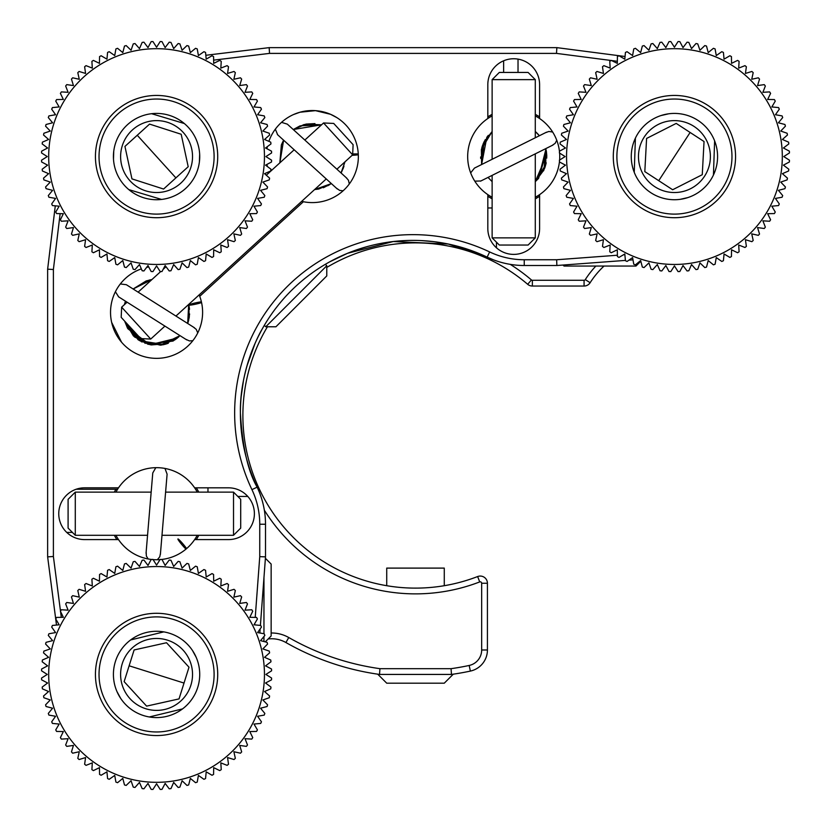 <?xml version="1.0" encoding="UTF-8"?>
<svg xmlns="http://www.w3.org/2000/svg" width="831" height="831" viewBox="0 0 831 831"><rect width="100%" height="100%" fill="white"/><g stroke="black" fill="none" stroke-linecap="round" stroke-linejoin="round"><path stroke-width="1.25" d="M121.544 342.185L111.655 322.386M301.674 201.351L303.388 201.725L199.731 296.303A46.027 46.027 0 0 1 156.571 358.348A46.027 46.027 0 0 1 141.353 268.88M146.63 267.374A46.027 46.027 0 0 1 148.739 266.959M164.403 266.959A46.027 46.027 0 0 1 165.504 267.166L166.013 266.699M199.731 296.303L199.17 294.87M336.773 117.576L330.53 114.294L315.489 110.648L300.022 112.216L293.623 114.512M266.959 148.739A46.027 46.027 0 0 1 267.374 146.63M268.88 141.353A46.027 46.027 0 0 1 358.348 156.571A46.027 46.027 0 0 1 303.388 201.725M260.404 625.411L265.505 556.863L259.75 556.656L259.75 524.247A80.555 80.555 0 0 0 251.938 489.636A178.374 178.374 0 0 1 489.636 251.938A80.555 80.555 0 0 0 524.247 259.75L556.656 259.75L556.863 265.505L625.411 260.404M251.938 489.636L257.132 487.163A172.619 172.619 0 0 1 240.398 413.017C242.382 446.579 247.96 471.302 257.132 487.163C262.264 499.473 262.264 499.473 257.132 487.163A86.31 86.31 0 0 1 265.505 524.247L265.505 556.863M241.914 435.86L240.398 413.017C239.577 367.572 261.952 329.076 261.9 329.585C261.994 329.066 239.588 367.406 240.398 413.017A172.619 172.619 0 0 1 487.163 257.132L493.78 259.947M241.208 396.345L243.431 380.806M246.828 366.326L255.024 343.483M258.503 336.056L261.9 329.585M559.46 161.65A46.027 46.027 0 0 1 539.599 194.631L539.599 228.494A25.896 25.896 0 0 1 513.714 254.39A25.896 25.896 0 0 1 487.818 228.494L487.818 194.631A46.027 46.027 0 0 1 492.129 115.914M535.289 115.914A46.027 46.027 0 0 1 559.46 151.502M559.606 153.07A46.027 46.027 0 0 1 559.606 160.071M496.45 242.174L496.45 247.794M471.094 250.463L487.163 257.132L448.221 244.023L393.26 241.53L347.493 253.31L329.585 261.9L347.555 253.289M356.8 249.809L367.718 246.443M387.485 242.299L392.72 241.592M404.157 240.626L408.447 240.46M421.307 240.595L433.72 241.644M435.164 241.821L447.504 243.878M448.21 244.023L470.71 250.328M76.14 489.251L117.576 489.251L115.914 492.129A46.027 46.027 0 0 1 197.238 492.129M72.411 532.411L66.74 532.411M194.631 487.818L228.494 487.818A25.896 25.896 0 0 1 254.39 513.714A25.896 25.896 0 0 1 228.494 539.599L194.631 539.599A46.027 46.027 0 0 1 161.65 559.46M151.502 559.46A46.027 46.027 0 0 1 118.511 539.599L84.648 539.599A25.896 25.896 0 0 1 58.752 513.714A25.896 25.896 0 0 1 84.648 487.818L118.511 487.818M197.238 535.289A46.027 46.027 0 0 1 194.631 539.599M160.071 559.606A46.027 46.027 0 0 1 153.07 559.606M118.511 539.599A46.027 46.027 0 0 1 115.914 535.289M625.057 56.498L556.863 47.637L269.171 47.637L205.828 55.282M524.247 259.75L524.247 265.505L556.863 265.505M524.247 265.505A86.31 86.31 0 0 1 487.163 257.132L489.636 251.938M492.129 207.968L487.818 207.968M487.818 118.511L487.818 84.648A25.896 25.896 0 0 1 513.714 58.752A25.896 25.896 0 0 1 539.599 84.648L539.599 118.511M539.599 194.631A46.027 46.027 0 0 1 535.289 197.238M492.129 197.238A46.027 46.027 0 0 1 487.818 194.631M55.282 205.828L47.637 269.171L47.637 556.863L56.498 625.057M207.968 487.818L207.968 492.129M260.29 494.705L260.903 496.45M259.843 632.993L260.145 628.922M60.133 213.64L53.392 269.514L53.392 556.49L47.637 556.863M53.392 556.49L60.486 611.097M60.538 611.533L61.297 617.34M254.681 624.86L254.785 623.437M255.231 617.402L259.75 556.656M628.922 260.145L632.993 259.843M556.656 259.75L617.402 255.231M623.437 254.785L624.86 254.681M611.097 60.486L556.49 53.392L556.863 47.637M617.34 61.297L611.533 60.538M556.49 53.392L269.514 53.392L269.171 47.637M269.514 53.392L213.64 60.133M53.392 269.514L47.637 269.171M266.294 175.216L269.171 172.588A46.027 46.027 0 0 1 268.88 171.788M267.374 166.522A46.027 46.027 0 0 1 266.959 164.403M271.145 633.004A34.528 34.528 0 0 1 288.762 637.533A255.657 255.657 0 0 0 379.933 668.675L451.067 668.675A255.657 255.657 0 0 0 469.172 665.465A15.82 15.82 0 0 0 481.668 649.987L481.668 583.258A1.433 1.433 0 0 0 479.716 581.918A178.374 178.374 0 0 1 264.362 510.224M510.224 264.362A178.374 178.374 0 0 1 531.425 279.933L527.685 284.306A172.619 172.619 0 0 0 326.78 267.426M267.426 326.78A172.619 172.619 0 0 0 477.638 576.548L479.716 581.918M288.762 637.533L285.916 642.529A261.412 261.412 0 0 0 379.538 674.429L451.462 674.429L451.067 668.675M379.933 668.675L379.538 674.429M285.916 642.529A28.773 28.773 0 0 0 268.164 638.966M481.668 649.987L487.423 649.987A21.575 21.575 0 0 1 470.377 671.084A261.412 261.412 0 0 1 451.462 674.429M487.423 649.987L487.423 583.258A7.188 7.188 0 0 0 477.638 576.548M527.685 284.306A7.188 7.188 0 0 0 532.359 286.041L584.079 286.041A7.188 7.188 0 0 0 590.135 282.717L585.284 279.621A92.064 92.064 0 0 1 595.869 266.055M531.425 279.933A1.433 1.433 0 0 0 532.359 280.286L584.079 280.286A1.433 1.433 0 0 0 585.284 279.621M604.023 266.055A86.31 86.31 0 0 0 590.135 282.717M676.205 123.404L704.044 141.53L676.205 123.404L646.591 138.445L676.205 123.404M644.295 136.949A35.962 35.962 0 0 1 694.051 126.437A35.962 35.962 0 0 1 704.563 176.193A35.962 35.962 0 0 1 654.807 186.705A35.962 35.962 0 0 1 644.295 136.949M702.268 174.697L704.044 141.53L702.268 174.697L672.653 189.748L644.814 171.622L672.653 189.748L702.268 174.697M710.588 180.119A43.15 43.15 0 0 1 650.881 192.74A43.15 43.15 0 0 1 638.26 133.022A43.15 43.15 0 0 1 697.978 120.412A43.15 43.15 0 0 1 710.588 180.119M722.648 187.972A57.536 57.536 0 0 1 643.028 204.79A57.536 57.536 0 0 1 626.21 125.18A57.536 57.536 0 0 1 705.82 108.352A57.536 57.536 0 0 1 722.648 187.972M644.814 171.622L646.591 138.445L644.814 171.622M188.201 166.73L163.582 189.042L188.201 166.73L181.189 134.258L188.201 166.73M183.215 132.42A35.962 35.962 0 0 1 180.722 183.215A35.962 35.962 0 0 1 129.927 180.722A35.962 35.962 0 0 1 132.42 129.927A35.962 35.962 0 0 1 183.215 132.42M131.952 178.883L163.582 189.042L131.952 178.883L124.941 146.412L149.559 124.099L124.941 146.412L131.952 178.883M124.598 185.552A43.15 43.15 0 0 1 127.59 124.598A43.15 43.15 0 0 1 188.544 127.59A43.15 43.15 0 0 1 185.552 188.544A43.15 43.15 0 0 1 124.598 185.552M113.94 195.212A57.536 57.536 0 0 1 117.929 113.94A57.536 57.536 0 0 1 199.201 117.929A57.536 57.536 0 0 1 195.212 199.201A57.536 57.536 0 0 1 113.94 195.212M149.559 124.099L181.189 134.258L149.559 124.099M189.001 667.21L179.039 698.902L189.001 667.21L166.532 642.737L189.001 667.21M167.363 640.119A35.962 35.962 0 0 1 190.881 685.211A35.962 35.962 0 0 1 145.789 708.739A35.962 35.962 0 0 1 122.261 663.637A35.962 35.962 0 0 1 167.363 640.119M146.609 706.121L179.039 698.902L146.609 706.121L124.141 681.638L134.113 649.956L124.141 681.638L146.609 706.121M143.628 715.595A43.15 43.15 0 0 1 115.405 661.486A43.15 43.15 0 0 1 169.514 633.264A43.15 43.15 0 0 1 197.736 687.372A43.15 43.15 0 0 1 143.628 715.595M139.307 729.317A57.536 57.536 0 0 1 101.683 657.165A57.536 57.536 0 0 1 173.835 619.542A57.536 57.536 0 0 1 211.458 691.693A57.536 57.536 0 0 1 139.307 729.317M134.113 649.956L166.532 642.737L134.113 649.956M185.988 549.114A7.188 0.654 49.8 0 1 180.794 543.339A7.188 0.654 49.8 0 1 177.907 539.028A7.188 0.654 49.8 0 1 177.927 538.976A7.188 0.654 49.8 0 1 181.584 542.331A7.188 0.654 49.8 0 1 186.591 548.605M160.383 554.433L167.104 474.169L164.985 468.455M155.802 467.687L152.769 472.953L146.048 553.249M201.559 302.577A7.188 0.654 -12.7 0 1 194.039 304.52A7.188 0.654 -12.7 0 1 188.876 305.091A7.188 0.654 -12.7 0 1 188.845 305.05A7.188 0.654 -12.7 0 1 193.509 303.357A7.188 0.654 -12.7 0 1 201.393 301.819M194.454 327.757L126.354 284.711L120.318 283.953M115.395 291.743L118.677 296.885C117.306 296.002 120.859 298.267 118.677 296.885L186.778 339.921M358.317 154.763A7.188 0.654 -2.7 0 1 352.126 155.324M352.687 153.995A7.188 0.654 -2.7 0 1 358.275 153.984M346.953 178.333L287.339 124.151L281.532 122.354M275.331 129.179L277.679 134.799C276.474 133.708 279.58 136.544 277.679 134.799L337.293 188.98M546.538 132.171L474.439 168.111L470.668 172.89M474.781 181.137L480.869 180.981C483.185 179.839 479.414 181.709 480.858 180.992L552.958 145.041M377.71 674.17L386.727 683.186L444.273 683.186L453.29 674.17M444.273 585.699L444.273 568.103L386.727 568.103L386.727 585.699M782.314 156.571A107.885 107.885 0 0 0 674.429 48.686A107.885 107.885 0 0 0 566.545 156.571A107.885 107.885 0 0 0 674.429 264.455A107.885 107.885 0 0 0 782.314 156.571M789.45 160.196L783.758 156.571L789.45 152.946L783.758 156.571L789.45 160.196A115.083 115.083 0 0 1 789.377 161.983L783.415 165.151L789.377 161.983M789.377 151.169L783.415 147.991L789.377 151.169A115.083 115.083 0 0 1 789.45 152.946M783.415 147.991L788.806 143.929L783.415 147.991M788.598 142.163L782.407 139.473L788.598 142.163A115.083 115.083 0 0 1 788.806 143.929M782.407 139.473L787.466 134.996L782.407 139.473M787.123 133.251L780.735 131.049L787.123 133.251A115.083 115.083 0 0 1 787.466 134.996M780.735 131.049L785.42 126.187L780.735 131.049M784.942 124.484L778.398 122.791L784.942 124.484A115.083 115.083 0 0 1 785.42 126.187M778.398 122.791L782.698 117.576L778.398 122.791M782.085 115.904L775.427 114.73L782.085 115.904A115.083 115.083 0 0 1 782.698 117.576M775.427 114.73L779.301 109.204L775.427 114.73M778.564 107.583L771.833 106.939L778.564 107.583A115.083 115.083 0 0 1 779.301 109.204M771.833 106.939L775.261 101.122L771.833 106.939M774.399 99.564L767.647 99.45L774.399 99.564A115.083 115.083 0 0 1 775.261 101.122M767.647 99.45L770.607 93.384L767.647 99.45M769.62 91.898L762.879 92.314L769.62 91.898A115.083 115.083 0 0 1 770.607 93.384M762.879 92.314L765.351 86.029L762.879 92.314M764.25 84.627L757.56 85.572L764.25 84.627A115.083 115.083 0 0 1 765.351 86.029M757.56 85.572L759.534 79.111L757.56 85.572M758.329 77.802L751.733 79.267L758.329 77.802A115.083 115.083 0 0 1 759.534 79.111M751.733 79.267L753.198 72.671L751.733 79.267M751.889 71.466L745.428 73.44L751.889 71.466A115.083 115.083 0 0 1 753.198 72.671M745.428 73.44L746.373 66.75L745.428 73.44M744.971 65.649L738.686 68.121L744.971 65.649A115.083 115.083 0 0 1 746.373 66.75M738.686 68.121L739.102 61.38L738.686 68.121M737.616 60.393L731.55 63.353L737.616 60.393A115.083 115.083 0 0 1 739.102 61.38M731.55 63.353L731.436 56.601L731.55 63.353M729.878 55.739L724.061 59.167L729.878 55.739A115.083 115.083 0 0 1 731.436 56.601M724.061 59.167L723.417 52.436L724.061 59.167M721.796 51.699L716.27 55.573L721.796 51.699A115.083 115.083 0 0 1 723.417 52.436M716.27 55.573L715.096 48.915L716.27 55.573M713.424 48.302L708.209 52.602L713.424 48.302A115.083 115.083 0 0 1 715.096 48.915M708.209 52.602L706.516 46.058L708.209 52.602M704.813 45.58L699.951 50.265L704.813 45.58A115.083 115.083 0 0 1 706.516 46.058M699.951 50.265L697.749 43.877L699.951 50.265M696.004 43.534L691.527 48.593L696.004 43.534A115.083 115.083 0 0 1 697.749 43.877M691.527 48.593L688.837 42.402L691.527 48.593M687.071 42.194L683.009 47.585L687.071 42.194A115.083 115.083 0 0 1 688.837 42.402M683.009 47.585L679.831 41.623L683.009 47.585M678.054 41.55L674.429 47.242L678.054 41.55A115.083 115.083 0 0 1 679.831 41.623M674.429 47.242L670.804 41.55L674.429 47.242M669.017 41.623L665.849 47.585L669.017 41.623A115.083 115.083 0 0 1 670.804 41.55M665.849 47.585L661.788 42.194L665.849 47.585M660.022 42.402L657.321 48.593L660.022 42.402A115.083 115.083 0 0 1 661.788 42.194M657.321 48.593L652.854 43.534L657.321 48.593M651.109 43.877L648.907 50.265L651.109 43.877A115.083 115.083 0 0 1 652.854 43.534M648.907 50.265L644.046 45.58L648.907 50.265M642.332 46.058L640.649 52.602L642.332 46.058A115.083 115.083 0 0 1 644.046 45.58M640.649 52.602L635.435 48.302L640.649 52.602M633.762 48.915L632.588 55.573L633.762 48.915A115.083 115.083 0 0 1 635.435 48.302M632.588 55.573L627.062 51.699L632.588 55.573M625.442 52.436L624.798 59.167L625.442 52.436A115.083 115.083 0 0 1 627.062 51.699M624.798 59.167L618.981 55.739L624.798 59.167M617.423 56.601L617.308 63.353L617.423 56.601A115.083 115.083 0 0 1 618.981 55.739M617.308 63.353L611.232 60.393L617.308 63.353M609.757 61.38L610.172 68.121L609.757 61.38A115.083 115.083 0 0 1 611.232 60.393M610.172 68.121L603.888 65.649L610.172 68.121M602.485 66.75L603.431 73.44L602.485 66.75A115.083 115.083 0 0 1 603.888 65.649M603.431 73.44L596.97 71.466L603.431 73.44M595.661 72.671L597.125 79.267L595.661 72.671A115.083 115.083 0 0 1 596.97 71.466M597.125 79.267L590.529 77.802L597.125 79.267M589.324 79.111L591.298 85.572L589.324 79.111A115.083 115.083 0 0 1 590.529 77.802M591.298 85.572L584.608 84.627L591.298 85.572M583.507 86.029L585.98 92.314L583.507 86.029A115.083 115.083 0 0 1 584.608 84.627M585.98 92.314L579.238 91.898L585.98 92.314M578.251 93.384L581.212 99.45L578.251 93.384A115.083 115.083 0 0 1 579.238 91.898M581.212 99.45L574.46 99.564L581.212 99.45M573.587 101.122L577.015 106.939L573.587 101.122A115.083 115.083 0 0 1 574.46 99.564M577.015 106.939L570.295 107.583L577.015 106.939M569.547 109.204L573.421 114.73L569.547 109.204A115.083 115.083 0 0 1 570.295 107.583M573.421 114.73L566.773 115.904L573.421 114.73M566.16 117.576L570.45 122.791L566.16 117.576A115.083 115.083 0 0 1 566.773 115.904M570.45 122.791L563.917 124.484L570.45 122.791M563.428 126.187L568.124 131.049L563.428 126.187A115.083 115.083 0 0 1 563.917 124.484M568.124 131.049L561.735 133.251L568.124 131.049M561.392 134.996L566.451 139.473L561.392 134.996A115.083 115.083 0 0 1 561.735 133.251M566.451 139.473L560.25 142.163L566.451 139.473M560.042 143.929L565.444 147.991L560.042 143.929A115.083 115.083 0 0 1 560.25 142.163M559.481 151.169L565.444 147.991L559.481 151.169A115.083 115.083 0 0 0 559.408 152.946L565.101 156.571L559.408 152.946M674.429 217.712A61.141 61.141 0 0 1 613.288 156.571A61.141 61.141 0 0 1 674.429 95.44A61.141 61.141 0 0 1 735.56 156.571A61.141 61.141 0 0 1 674.429 217.712M788.806 169.212L783.415 165.151L788.806 169.212A115.083 115.083 0 0 1 788.598 170.978L782.407 173.679L788.598 170.978M787.466 178.146L782.407 173.679L787.466 178.146A115.083 115.083 0 0 1 787.123 179.891L780.735 182.093L787.123 179.891M785.42 186.954L780.735 182.093L785.42 186.954A115.083 115.083 0 0 1 784.942 188.668L778.398 190.351L784.942 188.668M782.698 195.565L778.398 190.351L782.698 195.565A115.083 115.083 0 0 1 782.085 197.238L775.427 198.412L782.085 197.238M779.301 203.938L775.427 198.412L779.301 203.938A115.083 115.083 0 0 1 778.564 205.558L771.833 206.202L778.564 205.558M775.261 212.019L771.833 206.202L775.261 212.019A115.083 115.083 0 0 1 774.399 213.577L767.647 213.692L774.399 213.577M770.607 219.768L767.647 213.692L770.607 219.768A115.083 115.083 0 0 1 769.62 221.243L762.879 220.828L769.62 221.243M765.351 227.112L762.879 220.828L765.351 227.112A115.083 115.083 0 0 1 764.25 228.515L757.56 227.569L764.25 228.515M759.534 234.03L757.56 227.569L759.534 234.03A115.083 115.083 0 0 1 758.329 235.339L751.733 233.875L758.329 235.339M753.198 240.471L751.733 233.875L753.198 240.471A115.083 115.083 0 0 1 751.889 241.676L745.428 239.702L751.889 241.676M746.373 246.392L745.428 239.702L746.373 246.392A115.083 115.083 0 0 1 744.971 247.493L738.686 245.02L744.971 247.493M739.102 251.762L738.686 245.02L739.102 251.762A115.083 115.083 0 0 1 737.616 252.749L731.55 249.788L737.616 252.749M731.436 256.54L731.55 249.788L731.436 256.54A115.083 115.083 0 0 1 729.878 257.413L724.061 253.985L729.878 257.413M723.417 260.705L724.061 253.985L723.417 260.705A115.083 115.083 0 0 1 721.796 261.453L716.27 257.579L721.796 261.453M715.096 264.227L716.27 257.579L715.096 264.227A115.083 115.083 0 0 1 713.424 264.84L708.209 260.55L713.424 264.84M706.516 267.083L708.209 260.55L706.516 267.083A115.083 115.083 0 0 1 704.813 267.572L699.951 262.876L704.813 267.572M697.749 269.265L699.951 262.876L697.749 269.265A115.083 115.083 0 0 1 696.004 269.608L691.527 264.549L696.004 269.608M688.837 270.75L691.527 264.549L688.837 270.75A115.083 115.083 0 0 1 687.071 270.958L683.009 265.556L687.071 270.958M679.831 271.519L683.009 265.556L679.831 271.519A115.083 115.083 0 0 1 678.054 271.592L674.429 265.899L678.054 271.592M670.804 271.592L674.429 265.899L670.804 271.592A115.083 115.083 0 0 1 669.017 271.519L665.849 265.556L669.017 271.519M661.788 270.958L665.849 265.556L661.788 270.958A115.083 115.083 0 0 1 660.022 270.75L657.321 264.549L660.022 270.75M652.854 269.608L657.321 264.549L652.854 269.608A115.083 115.083 0 0 1 651.109 269.265L648.907 262.876L651.109 269.265M644.046 267.572L648.907 262.876L644.046 267.572A115.083 115.083 0 0 1 642.332 267.083L640.649 260.55L642.332 267.083M635.435 264.84L640.649 260.55L635.435 264.84A115.083 115.083 0 0 1 633.762 264.227L632.588 257.579L633.762 264.227M627.062 261.453L632.588 257.579L627.062 261.453A115.083 115.083 0 0 1 625.442 260.705L624.798 253.985L625.442 260.705M618.981 257.413L624.798 253.985L618.981 257.413A115.083 115.083 0 0 1 617.423 256.54L617.308 249.788L617.423 256.54M611.232 252.749L617.308 249.788L611.232 252.749A115.083 115.083 0 0 1 609.757 251.762L610.172 245.02L609.757 251.762M603.888 247.493L610.172 245.02L603.888 247.493A115.083 115.083 0 0 1 602.485 246.392L603.431 239.702L602.485 246.392M596.97 241.676L603.431 239.702L596.97 241.676A115.083 115.083 0 0 1 595.661 240.471L597.125 233.875L595.661 240.471M590.529 235.339L597.125 233.875L590.529 235.339A115.083 115.083 0 0 1 589.324 234.03L591.298 227.569L589.324 234.03M584.608 228.515L591.298 227.569L584.608 228.515A115.083 115.083 0 0 1 583.507 227.112L585.98 220.828L583.507 227.112M579.238 221.243L585.98 220.828L579.238 221.243A115.083 115.083 0 0 1 578.251 219.768L581.212 213.692L578.251 219.768M574.46 213.577L581.212 213.692L574.46 213.577A115.083 115.083 0 0 1 573.587 212.019L577.015 206.202L573.587 212.019M570.295 205.558L577.015 206.202L570.295 205.558A115.083 115.083 0 0 1 569.547 203.938L573.421 198.412L569.547 203.938M566.773 197.238L573.421 198.412L566.773 197.238A115.083 115.083 0 0 1 566.16 195.565L570.45 190.351L566.16 195.565M563.917 188.668L570.45 190.351L563.917 188.668A115.083 115.083 0 0 1 563.428 186.954L568.124 182.093L563.428 186.954M561.735 179.891L568.124 182.093L561.735 179.891A115.083 115.083 0 0 1 561.392 178.146L566.451 173.679L561.392 178.146M560.25 170.978L566.451 173.679L560.25 170.978A115.083 115.083 0 0 1 560.042 169.212L565.444 165.151L560.042 169.212M559.481 161.983L565.444 165.151L559.481 161.983A115.083 115.083 0 0 1 559.408 160.196L565.101 156.571L559.408 160.196M264.455 156.571A107.885 107.885 0 0 0 156.571 48.686A107.885 107.885 0 0 0 48.686 156.571A107.885 107.885 0 0 0 156.571 264.455A107.885 107.885 0 0 0 264.455 156.571M271.592 160.196L265.899 156.571L271.592 152.946L265.899 156.571L271.592 160.196A115.083 115.083 0 0 1 271.519 161.983L265.556 165.151L271.519 161.983M271.519 151.169L265.556 147.991L271.519 151.169A115.083 115.083 0 0 1 271.592 152.946M265.556 147.991L270.958 143.929L265.556 147.991M270.75 142.163L264.549 139.473L270.75 142.163A115.083 115.083 0 0 1 270.958 143.929M264.549 139.473L269.608 134.996L264.549 139.473M269.265 133.251L262.876 131.049L269.265 133.251A115.083 115.083 0 0 1 269.608 134.996M262.876 131.049L267.572 126.187L262.876 131.049M267.083 124.484L260.55 122.791L267.083 124.484A115.083 115.083 0 0 1 267.572 126.187M260.55 122.791L264.84 117.576L260.55 122.791M264.227 115.904L257.579 114.73L264.227 115.904A115.083 115.083 0 0 1 264.84 117.576M257.579 114.73L261.453 109.204L257.579 114.73M260.705 107.583L253.985 106.939L260.705 107.583A115.083 115.083 0 0 1 261.453 109.204M253.985 106.939L257.413 101.122L253.985 106.939M256.54 99.564L249.788 99.45L256.54 99.564A115.083 115.083 0 0 1 257.413 101.122M249.788 99.45L252.749 93.384L249.788 99.45M251.762 91.898L245.02 92.314L251.762 91.898A115.083 115.083 0 0 1 252.749 93.384M245.02 92.314L247.493 86.029L245.02 92.314M246.392 84.627L239.702 85.572L246.392 84.627A115.083 115.083 0 0 1 247.493 86.029M239.702 85.572L241.676 79.111L239.702 85.572M240.471 77.802L233.875 79.267L240.471 77.802A115.083 115.083 0 0 1 241.676 79.111M233.875 79.267L235.339 72.671L233.875 79.267M234.03 71.466L227.569 73.44L234.03 71.466A115.083 115.083 0 0 1 235.339 72.671M227.569 73.44L228.515 66.75L227.569 73.44M227.112 65.649L220.828 68.121L227.112 65.649A115.083 115.083 0 0 1 228.515 66.75M220.828 68.121L221.243 61.38L220.828 68.121M219.768 60.393L213.692 63.353L219.768 60.393A115.083 115.083 0 0 1 221.243 61.38M213.692 63.353L213.577 56.601L213.692 63.353M212.019 55.739L206.202 59.167L212.019 55.739A115.083 115.083 0 0 1 213.577 56.601M206.202 59.167L205.558 52.436L206.202 59.167M203.938 51.699L198.412 55.573L203.938 51.699A115.083 115.083 0 0 1 205.558 52.436M198.412 55.573L197.238 48.915L198.412 55.573M195.565 48.302L190.351 52.602L195.565 48.302A115.083 115.083 0 0 1 197.238 48.915M190.351 52.602L188.668 46.058L190.351 52.602M186.954 45.58L182.093 50.265L186.954 45.58A115.083 115.083 0 0 1 188.668 46.058M182.093 50.265L179.891 43.877L182.093 50.265M178.146 43.534L173.679 48.593L178.146 43.534A115.083 115.083 0 0 1 179.891 43.877M173.679 48.593L170.978 42.402L173.679 48.593M169.212 42.194L165.151 47.585L169.212 42.194A115.083 115.083 0 0 1 170.978 42.402M165.151 47.585L161.983 41.623L165.151 47.585M160.196 41.55L156.571 47.242L160.196 41.55A115.083 115.083 0 0 1 161.983 41.623M156.571 47.242L152.946 41.55L156.571 47.242M151.169 41.623L147.991 47.585L151.169 41.623A115.083 115.083 0 0 1 152.946 41.55M147.991 47.585L143.929 42.194L147.991 47.585M142.163 42.402L139.473 48.593L142.163 42.402A115.083 115.083 0 0 1 143.929 42.194M139.473 48.593L134.996 43.534L139.473 48.593M133.251 43.877L131.049 50.265L133.251 43.877A115.083 115.083 0 0 1 134.996 43.534M131.049 50.265L126.187 45.58L131.049 50.265M124.484 46.058L122.791 52.602L124.484 46.058A115.083 115.083 0 0 1 126.187 45.58M122.791 52.602L117.576 48.302L122.791 52.602M115.904 48.915L114.73 55.573L115.904 48.915A115.083 115.083 0 0 1 117.576 48.302M114.73 55.573L109.204 51.699L114.73 55.573M107.583 52.436L106.939 59.167L107.583 52.436A115.083 115.083 0 0 1 109.204 51.699M106.939 59.167L101.122 55.739L106.939 59.167M99.564 56.601L99.45 63.353L99.564 56.601A115.083 115.083 0 0 1 101.122 55.739M99.45 63.353L93.384 60.393L99.45 63.353M91.898 61.38L92.314 68.121L91.898 61.38A115.083 115.083 0 0 1 93.384 60.393M92.314 68.121L86.029 65.649L92.314 68.121M84.627 66.75L85.572 73.44L84.627 66.75A115.083 115.083 0 0 1 86.029 65.649M85.572 73.44L79.111 71.466L85.572 73.44M77.802 72.671L79.267 79.267L77.802 72.671A115.083 115.083 0 0 1 79.111 71.466M79.267 79.267L72.671 77.802L79.267 79.267M71.466 79.111L73.44 85.572L71.466 79.111A115.083 115.083 0 0 1 72.671 77.802M73.44 85.572L66.75 84.627L73.44 85.572M65.649 86.029L68.121 92.314L65.649 86.029A115.083 115.083 0 0 1 66.75 84.627M68.121 92.314L61.38 91.898L68.121 92.314M60.393 93.384L63.353 99.45L60.393 93.384A115.083 115.083 0 0 1 61.38 91.898M63.353 99.45L56.601 99.564L63.353 99.45M55.739 101.122L59.167 106.939L55.739 101.122A115.083 115.083 0 0 1 56.601 99.564M59.167 106.939L52.436 107.583L59.167 106.939M51.699 109.204L55.573 114.73L51.699 109.204A115.083 115.083 0 0 1 52.436 107.583M55.573 114.73L48.915 115.904L55.573 114.73M48.302 117.576L52.602 122.791L48.302 117.576A115.083 115.083 0 0 1 48.915 115.904M52.602 122.791L46.058 124.484L52.602 122.791M45.58 126.187L50.265 131.049L45.58 126.187A115.083 115.083 0 0 1 46.058 124.484M50.265 131.049L43.877 133.251L50.265 131.049M43.534 134.996L48.593 139.473L43.534 134.996A115.083 115.083 0 0 1 43.877 133.251M48.593 139.473L42.402 142.163L48.593 139.473M42.194 143.929L47.585 147.991L42.194 143.929A115.083 115.083 0 0 1 42.402 142.163M41.623 151.169L47.585 147.991L41.623 151.169A115.083 115.083 0 0 0 41.55 152.946L47.242 156.571L41.55 152.946M156.571 217.712A61.141 61.141 0 0 1 95.44 156.571A61.141 61.141 0 0 1 156.571 95.44A61.141 61.141 0 0 1 217.712 156.571A61.141 61.141 0 0 1 156.571 217.712M270.958 169.212L265.556 165.151L270.958 169.212A115.083 115.083 0 0 1 270.75 170.978L264.549 173.679L270.75 170.978M269.608 178.146L264.549 173.679L269.608 178.146A115.083 115.083 0 0 1 269.265 179.891L262.876 182.093L269.265 179.891M267.572 186.954L262.876 182.093L267.572 186.954A115.083 115.083 0 0 1 267.083 188.668L260.55 190.351L267.083 188.668M264.84 195.565L260.55 190.351L264.84 195.565A115.083 115.083 0 0 1 264.227 197.238L257.579 198.412L264.227 197.238M261.453 203.938L257.579 198.412L261.453 203.938A115.083 115.083 0 0 1 260.705 205.558L253.985 206.202L260.705 205.558M257.413 212.019L253.985 206.202L257.413 212.019A115.083 115.083 0 0 1 256.54 213.577L249.788 213.692L256.54 213.577M252.749 219.768L249.788 213.692L252.749 219.768A115.083 115.083 0 0 1 251.762 221.243L245.02 220.828L251.762 221.243M247.493 227.112L245.02 220.828L247.493 227.112A115.083 115.083 0 0 1 246.392 228.515L239.702 227.569L246.392 228.515M241.676 234.03L239.702 227.569L241.676 234.03A115.083 115.083 0 0 1 240.471 235.339L233.875 233.875L240.471 235.339M235.339 240.471L233.875 233.875L235.339 240.471A115.083 115.083 0 0 1 234.03 241.676L227.569 239.702L234.03 241.676M228.515 246.392L227.569 239.702L228.515 246.392A115.083 115.083 0 0 1 227.112 247.493L220.828 245.02L227.112 247.493M221.243 251.762L220.828 245.02L221.243 251.762A115.083 115.083 0 0 1 219.768 252.749L213.692 249.788L219.768 252.749M213.577 256.54L213.692 249.788L213.577 256.54A115.083 115.083 0 0 1 212.019 257.413L206.202 253.985L212.019 257.413M205.558 260.705L206.202 253.985L205.558 260.705A115.083 115.083 0 0 1 203.938 261.453L198.412 257.579L203.938 261.453M197.238 264.227L198.412 257.579L197.238 264.227A115.083 115.083 0 0 1 195.565 264.84L190.351 260.55L195.565 264.84M188.668 267.083L190.351 260.55L188.668 267.083A115.083 115.083 0 0 1 186.954 267.572L182.093 262.876L186.954 267.572M179.891 269.265L182.093 262.876L179.891 269.265A115.083 115.083 0 0 1 178.146 269.608L173.679 264.549L178.146 269.608M170.978 270.75L173.679 264.549L170.978 270.75A115.083 115.083 0 0 1 169.212 270.958L165.151 265.556L169.212 270.958M161.983 271.519L165.151 265.556L161.983 271.519A115.083 115.083 0 0 1 160.196 271.592L156.571 265.899L160.196 271.592M152.946 271.592L156.571 265.899L152.946 271.592A115.083 115.083 0 0 1 151.169 271.519L147.991 265.556L151.169 271.519M143.929 270.958L147.991 265.556L143.929 270.958A115.083 115.083 0 0 1 142.163 270.75L139.473 264.549L142.163 270.75M134.996 269.608L139.473 264.549L134.996 269.608A115.083 115.083 0 0 1 133.251 269.265L131.049 262.876L133.251 269.265M126.187 267.572L131.049 262.876L126.187 267.572A115.083 115.083 0 0 1 124.484 267.083L122.791 260.55L124.484 267.083M117.576 264.84L122.791 260.55L117.576 264.84A115.083 115.083 0 0 1 115.904 264.227L114.73 257.579L115.904 264.227M109.204 261.453L114.73 257.579L109.204 261.453A115.083 115.083 0 0 1 107.583 260.705L106.939 253.985L107.583 260.705M101.122 257.413L106.939 253.985L101.122 257.413A115.083 115.083 0 0 1 99.564 256.54L99.45 249.788L99.564 256.54M93.384 252.749L99.45 249.788L93.384 252.749A115.083 115.083 0 0 1 91.898 251.762L92.314 245.02L91.898 251.762M86.029 247.493L92.314 245.02L86.029 247.493A115.083 115.083 0 0 1 84.627 246.392L85.572 239.702L84.627 246.392M79.111 241.676L85.572 239.702L79.111 241.676A115.083 115.083 0 0 1 77.802 240.471L79.267 233.875L77.802 240.471M72.671 235.339L79.267 233.875L72.671 235.339A115.083 115.083 0 0 1 71.466 234.03L73.44 227.569L71.466 234.03M66.75 228.515L73.44 227.569L66.75 228.515A115.083 115.083 0 0 1 65.649 227.112L68.121 220.828L65.649 227.112M61.38 221.243L68.121 220.828L61.38 221.243A115.083 115.083 0 0 1 60.393 219.768L63.353 213.692L60.393 219.768M56.601 213.577L63.353 213.692L56.601 213.577A115.083 115.083 0 0 1 55.739 212.019L59.167 206.202L55.739 212.019M52.436 205.558L59.167 206.202L52.436 205.558A115.083 115.083 0 0 1 51.699 203.938L55.573 198.412L51.699 203.938M48.915 197.238L55.573 198.412L48.915 197.238A115.083 115.083 0 0 1 48.302 195.565L52.602 190.351L48.302 195.565M46.058 188.668L52.602 190.351L46.058 188.668A115.083 115.083 0 0 1 45.58 186.954L50.265 182.093L45.58 186.954M43.877 179.891L50.265 182.093L43.877 179.891A115.083 115.083 0 0 1 43.534 178.146L48.593 173.679L43.534 178.146M42.402 170.978L48.593 173.679L42.402 170.978A115.083 115.083 0 0 1 42.194 169.212L47.585 165.151L42.194 169.212M41.623 161.983L47.585 165.151L41.623 161.983A115.083 115.083 0 0 1 41.55 160.196L47.242 156.571L41.55 160.196M264.455 674.429A107.885 107.885 0 0 0 156.571 566.545A107.885 107.885 0 0 0 48.686 674.429A107.885 107.885 0 0 0 156.571 782.314A107.885 107.885 0 0 0 264.455 674.429M271.592 678.054L265.899 674.429L271.592 670.804L265.899 674.429L271.592 678.054A115.083 115.083 0 0 1 271.519 679.831L265.556 683.009L271.519 679.831M271.519 669.017L265.556 665.849L271.519 669.017A115.083 115.083 0 0 1 271.592 670.804M265.556 665.849L270.958 661.788L265.556 665.849M270.75 660.022L264.549 657.321L270.75 660.022A115.083 115.083 0 0 1 270.958 661.788M264.549 657.321L269.608 652.854L264.549 657.321M269.265 651.109L262.876 648.907L269.265 651.109A115.083 115.083 0 0 1 269.608 652.854M262.876 648.907L267.572 644.046L262.876 648.907M267.083 642.332L260.55 640.649L267.083 642.332A115.083 115.083 0 0 1 267.572 644.046M260.55 640.649L264.84 635.435L260.55 640.649M264.227 633.762L257.579 632.588L264.227 633.762A115.083 115.083 0 0 1 264.84 635.435M257.579 632.588L261.453 627.062L257.579 632.588M260.705 625.442L253.985 624.798L260.705 625.442A115.083 115.083 0 0 1 261.453 627.062M253.985 624.798L257.413 618.981L253.985 624.798M256.54 617.423L249.788 617.308L256.54 617.423A115.083 115.083 0 0 1 257.413 618.981M249.788 617.308L252.749 611.232L249.788 617.308M251.762 609.757L245.02 610.172L251.762 609.757A115.083 115.083 0 0 1 252.749 611.232M245.02 610.172L247.493 603.888L245.02 610.172M246.392 602.485L239.702 603.431L246.392 602.485A115.083 115.083 0 0 1 247.493 603.888M239.702 603.431L241.676 596.97L239.702 603.431M240.471 595.661L233.875 597.125L240.471 595.661A115.083 115.083 0 0 1 241.676 596.97M233.875 597.125L235.339 590.529L233.875 597.125M234.03 589.324L227.569 591.298L234.03 589.324A115.083 115.083 0 0 1 235.339 590.529M227.569 591.298L228.515 584.608L227.569 591.298M227.112 583.507L220.828 585.98L227.112 583.507A115.083 115.083 0 0 1 228.515 584.608M220.828 585.98L221.243 579.238L220.828 585.98M219.768 578.251L213.692 581.212L219.768 578.251A115.083 115.083 0 0 1 221.243 579.238M213.692 581.212L213.577 574.46L213.692 581.212M212.019 573.587L206.202 577.015L212.019 573.587A115.083 115.083 0 0 1 213.577 574.46M206.202 577.015L205.558 570.295L206.202 577.015M203.938 569.547L198.412 573.421L203.938 569.547A115.083 115.083 0 0 1 205.558 570.295M198.412 573.421L197.238 566.773L198.412 573.421M195.565 566.16L190.351 570.45L195.565 566.16A115.083 115.083 0 0 1 197.238 566.773M190.351 570.45L188.668 563.917L190.351 570.45M186.954 563.428L182.093 568.124L186.954 563.428A115.083 115.083 0 0 1 188.668 563.917M182.093 568.124L179.891 561.735L182.093 568.124M178.146 561.392L173.679 566.451L178.146 561.392A115.083 115.083 0 0 1 179.891 561.735M173.679 566.451L170.978 560.25L173.679 566.451M169.212 560.042L165.151 565.444L169.212 560.042A115.083 115.083 0 0 1 170.978 560.25M165.151 565.444L161.983 559.481L165.151 565.444M160.196 559.408L156.571 565.101L160.196 559.408A115.083 115.083 0 0 1 161.983 559.481M156.571 565.101L152.946 559.408L156.571 565.101M151.169 559.481L147.991 565.444L151.169 559.481A115.083 115.083 0 0 1 152.946 559.408M147.991 565.444L143.929 560.042L147.991 565.444M142.163 560.25L139.473 566.451L142.163 560.25A115.083 115.083 0 0 1 143.929 560.042M139.473 566.451L134.996 561.392L139.473 566.451M133.251 561.735L131.049 568.124L133.251 561.735A115.083 115.083 0 0 1 134.996 561.392M131.049 568.124L126.187 563.428L131.049 568.124M124.484 563.917L122.791 570.45L124.484 563.917A115.083 115.083 0 0 1 126.187 563.428M122.791 570.45L117.576 566.16L122.791 570.45M115.904 566.773L114.73 573.421L115.904 566.773A115.083 115.083 0 0 1 117.576 566.16M114.73 573.421L109.204 569.547L114.73 573.421M107.583 570.295L106.939 577.015L107.583 570.295A115.083 115.083 0 0 1 109.204 569.547M106.939 577.015L101.122 573.587L106.939 577.015M99.564 574.46L99.45 581.212L99.564 574.46A115.083 115.083 0 0 1 101.122 573.587M99.45 581.212L93.384 578.251L99.45 581.212M91.898 579.238L92.314 585.98L91.898 579.238A115.083 115.083 0 0 1 93.384 578.251M92.314 585.98L86.029 583.507L92.314 585.98M84.627 584.608L85.572 591.298L84.627 584.608A115.083 115.083 0 0 1 86.029 583.507M85.572 591.298L79.111 589.324L85.572 591.298M77.802 590.529L79.267 597.125L77.802 590.529A115.083 115.083 0 0 1 79.111 589.324M79.267 597.125L72.671 595.661L79.267 597.125M71.466 596.97L73.44 603.431L71.466 596.97A115.083 115.083 0 0 1 72.671 595.661M73.44 603.431L66.75 602.485L73.44 603.431M65.649 603.888L68.121 610.172L65.649 603.888A115.083 115.083 0 0 1 66.75 602.485M68.121 610.172L61.38 609.757L68.121 610.172M60.393 611.232L63.353 617.308L60.393 611.232A115.083 115.083 0 0 1 61.38 609.757M63.353 617.308L56.601 617.423L63.353 617.308M55.739 618.981L59.167 624.798L55.739 618.981A115.083 115.083 0 0 1 56.601 617.423M59.167 624.798L52.436 625.442L59.167 624.798M51.699 627.062L55.573 632.588L51.699 627.062A115.083 115.083 0 0 1 52.436 625.442M55.573 632.588L48.915 633.762L55.573 632.588M48.302 635.435L52.602 640.649L48.302 635.435A115.083 115.083 0 0 1 48.915 633.762M52.602 640.649L46.058 642.332L52.602 640.649M45.58 644.046L50.265 648.907L45.58 644.046A115.083 115.083 0 0 1 46.058 642.332M50.265 648.907L43.877 651.109L50.265 648.907M43.534 652.854L48.593 657.321L43.534 652.854A115.083 115.083 0 0 1 43.877 651.109M48.593 657.321L42.402 660.022L48.593 657.321M42.194 661.788L47.585 665.849L42.194 661.788A115.083 115.083 0 0 1 42.402 660.022M41.623 669.017L47.585 665.849L41.623 669.017A115.083 115.083 0 0 0 41.55 670.804L47.242 674.429L41.55 670.804M156.571 735.56A61.141 61.141 0 0 1 95.44 674.429A61.141 61.141 0 0 1 156.571 613.288A61.141 61.141 0 0 1 217.712 674.429A61.141 61.141 0 0 1 156.571 735.56M270.958 687.071L265.556 683.009L270.958 687.071A115.083 115.083 0 0 1 270.75 688.837L264.549 691.527L270.75 688.837M269.608 696.004L264.549 691.527L269.608 696.004A115.083 115.083 0 0 1 269.265 697.749L262.876 699.951L269.265 697.749M267.572 704.813L262.876 699.951L267.572 704.813A115.083 115.083 0 0 1 267.083 706.516L260.55 708.209L267.083 706.516M264.84 713.424L260.55 708.209L264.84 713.424A115.083 115.083 0 0 1 264.227 715.096L257.579 716.27L264.227 715.096M261.453 721.796L257.579 716.27L261.453 721.796A115.083 115.083 0 0 1 260.705 723.417L253.985 724.061L260.705 723.417M257.413 729.878L253.985 724.061L257.413 729.878A115.083 115.083 0 0 1 256.54 731.436L249.788 731.55L256.54 731.436M252.749 737.616L249.788 731.55L252.749 737.616A115.083 115.083 0 0 1 251.762 739.102L245.02 738.686L251.762 739.102M247.493 744.971L245.02 738.686L247.493 744.971A115.083 115.083 0 0 1 246.392 746.373L239.702 745.428L246.392 746.373M241.676 751.889L239.702 745.428L241.676 751.889A115.083 115.083 0 0 1 240.471 753.198L233.875 751.733L240.471 753.198M235.339 758.329L233.875 751.733L235.339 758.329A115.083 115.083 0 0 1 234.03 759.534L227.569 757.56L234.03 759.534M228.515 764.25L227.569 757.56L228.515 764.25A115.083 115.083 0 0 1 227.112 765.351L220.828 762.879L227.112 765.351M221.243 769.62L220.828 762.879L221.243 769.62A115.083 115.083 0 0 1 219.768 770.607L213.692 767.647L219.768 770.607M213.577 774.399L213.692 767.647L213.577 774.399A115.083 115.083 0 0 1 212.019 775.261L206.202 771.833L212.019 775.261M205.558 778.564L206.202 771.833L205.558 778.564A115.083 115.083 0 0 1 203.938 779.301L198.412 775.427L203.938 779.301M197.238 782.085L198.412 775.427L197.238 782.085A115.083 115.083 0 0 1 195.565 782.698L190.351 778.398L195.565 782.698M188.668 784.942L190.351 778.398L188.668 784.942A115.083 115.083 0 0 1 186.954 785.42L182.093 780.735L186.954 785.42M179.891 787.123L182.093 780.735L179.891 787.123A115.083 115.083 0 0 1 178.146 787.466L173.679 782.407L178.146 787.466M170.978 788.598L173.679 782.407L170.978 788.598A115.083 115.083 0 0 1 169.212 788.806L165.151 783.415L169.212 788.806M161.983 789.377L165.151 783.415L161.983 789.377A115.083 115.083 0 0 1 160.196 789.45L156.571 783.758L160.196 789.45M152.946 789.45L156.571 783.758L152.946 789.45A115.083 115.083 0 0 1 151.169 789.377L147.991 783.415L151.169 789.377M143.929 788.806L147.991 783.415L143.929 788.806A115.083 115.083 0 0 1 142.163 788.598L139.473 782.407L142.163 788.598M134.996 787.466L139.473 782.407L134.996 787.466A115.083 115.083 0 0 1 133.251 787.123L131.049 780.735L133.251 787.123M126.187 785.42L131.049 780.735L126.187 785.42A115.083 115.083 0 0 1 124.484 784.942L122.791 778.398L124.484 784.942M117.576 782.698L122.791 778.398L117.576 782.698A115.083 115.083 0 0 1 115.904 782.085L114.73 775.427L115.904 782.085M109.204 779.301L114.73 775.427L109.204 779.301A115.083 115.083 0 0 1 107.583 778.564L106.939 771.833L107.583 778.564M101.122 775.261L106.939 771.833L101.122 775.261A115.083 115.083 0 0 1 99.564 774.399L99.45 767.647L99.564 774.399M93.384 770.607L99.45 767.647L93.384 770.607A115.083 115.083 0 0 1 91.898 769.62L92.314 762.879L91.898 769.62M86.029 765.351L92.314 762.879L86.029 765.351A115.083 115.083 0 0 1 84.627 764.25L85.572 757.56L84.627 764.25M79.111 759.534L85.572 757.56L79.111 759.534A115.083 115.083 0 0 1 77.802 758.329L79.267 751.733L77.802 758.329M72.671 753.198L79.267 751.733L72.671 753.198A115.083 115.083 0 0 1 71.466 751.889L73.44 745.428L71.466 751.889M66.75 746.373L73.44 745.428L66.75 746.373A115.083 115.083 0 0 1 65.649 744.971L68.121 738.686L65.649 744.971M61.38 739.102L68.121 738.686L61.38 739.102A115.083 115.083 0 0 1 60.393 737.616L63.353 731.55L60.393 737.616M56.601 731.436L63.353 731.55L56.601 731.436A115.083 115.083 0 0 1 55.739 729.878L59.167 724.061L55.739 729.878M52.436 723.417L59.167 724.061L52.436 723.417A115.083 115.083 0 0 1 51.699 721.796L55.573 716.27L51.699 721.796M48.915 715.096L55.573 716.27L48.915 715.096A115.083 115.083 0 0 1 48.302 713.424L52.602 708.209L48.302 713.424M46.058 706.516L52.602 708.209L46.058 706.516A115.083 115.083 0 0 1 45.58 704.813L50.265 699.951L45.58 704.813M43.877 697.749L50.265 699.951L43.877 697.749A115.083 115.083 0 0 1 43.534 696.004L48.593 691.527L43.534 696.004M42.402 688.837L48.593 691.527L42.402 688.837A115.083 115.083 0 0 1 42.194 687.071L47.585 683.009L42.194 687.071M41.623 679.831L47.585 683.009L41.623 679.831A115.083 115.083 0 0 1 41.55 678.054L47.242 674.429L41.55 678.054M75.289 535.289L75.289 492.129L68.09 499.327L68.09 528.09L75.289 535.289L147.544 535.289M233.521 492.129L240.71 499.327L240.71 528.09L233.521 535.289L233.521 492.129L165.598 492.129M150.733 339.048L121.648 307.169L121.181 317.328L140.574 338.591L150.733 339.048L164.922 326.105M352.645 154.846L323.56 122.967L333.719 123.435L353.113 144.687L352.645 154.846L336.908 169.202M535.289 79.631L528.09 72.432L499.327 72.432L492.129 79.631L535.289 79.631L535.289 137.78M535.289 237.863L528.09 245.052L499.327 245.052L492.129 237.863L535.289 237.863L535.289 153.849M265.266 641.864L271.145 635.985L271.145 564.052L265.401 558.307M263.957 633.721L263.957 577.732M263.957 641.522L263.957 636.515M563.054 265.047L564.052 266.055L635.985 266.055L640.815 261.214M326.78 265.754L265.754 326.78L275.923 326.78L326.78 275.923L326.78 265.754L325.347 264.32M503.638 60.788L503.638 72.432M518.025 59.115L518.025 72.432M259.75 524.247L265.505 524.247M469.172 665.465L470.377 671.084M481.668 583.258L487.423 583.258M532.359 280.286L532.359 286.041M584.079 280.286L584.079 286.041M658.734 180.68L690.125 132.461M137.25 135.256L175.892 177.886M129.127 665.797L184.015 683.061M237.832 496.45L247.794 496.45M714.618 140.855L713.445 174.998M687.798 197.601L680.215 199.336M634.24 172.287L635.403 138.143M661.061 115.54L668.633 113.805M161.546 199.44L128.815 189.613M113.494 159.053L113.743 151.294M151.595 113.702L184.326 123.528M199.658 154.088L199.398 161.858M182.529 708.905L149.32 716.966M120.651 698.341L116.942 691.517M130.612 639.953L163.821 631.882M192.491 650.507L196.199 657.342M196.355 539.599L198.858 535.289L196.355 539.599M198.838 492.129L196.345 487.818L198.827 492.129M115.904 489.251L114.294 492.129M114.294 535.289L116.797 539.599L114.304 535.289M196.313 539.599L198.827 535.289L196.334 539.599M196.656 539.09L198.827 535.289M157.339 559.73L159.781 556.77L160.497 553.082M148.157 558.962L146.36 556.043L146.163 551.877M188.845 305.05L187.692 323.477L188.679 304.437M151.896 279.569L133.126 288.991L151.865 279.6L133.126 288.991L151.896 279.58L149.165 280.078L133.137 289.001L150.868 279.735M125.439 301.154L124.39 304.665L125.439 301.154M180.005 335.641L161.526 345.021L141.093 341.562L124.712 321.202L138.673 340.118L161.744 344.979L180.015 335.651L160.321 345.166L138.112 339.754L124.733 321.233M187.702 323.488L188.72 320.143L188.689 304.426L189.291 307.47M177.398 338.02L150.089 344.761L127.475 328.058L124.723 321.213L127.839 328.692L147.835 344.221L172.941 341.074L177.19 338.186M187.837 323.134L189.354 316.684M178.27 337.282L163.884 344.564L139.608 340.71L124.712 321.213L133.438 335.963L148.313 344.346L165.265 344.231L180.015 335.651M151.886 279.59L133.126 288.991L146.204 280.92L151.876 279.59M145.176 343.38L124.692 321.192L134.477 336.929L151.18 344.938L167.156 343.66M189.115 318.221L188.907 305.351M189.52 309.319L188.699 304.416L188.367 321.42M175.081 339.744L178.551 337.043M124.962 322.075L141.956 341.998M160.944 345.114L166.688 343.816M173.502 340.741L179.049 336.586M188.232 321.898L189.613 313.941M189.458 308.758L188.689 304.426L187.713 323.498M163.125 344.751L168.309 343.245M163.52 344.668L167.976 343.369M187.868 323.041L189.593 314.211M162.866 344.803L164.195 344.512M164.964 344.325L166.117 343.992M197.747 332.899L196.251 329.367L193.301 327.03M192.823 340.689L189.406 340.928L185.614 339.183M321.545 124.806L293.27 129.532L321.555 124.806L293.27 129.532L304.073 124.536L321.545 124.806L293.27 129.532L305.839 124.141L321.545 124.816L300.095 125.855L293.26 129.532L306.13 124.089L314.949 123.601M283.6 140.19L279.86 162.845L283.6 140.19L279.85 162.845L283.6 140.179L279.85 162.845L283.589 140.179L281.377 144.874L279.839 162.855L283.589 140.179M328.422 185.458L314.585 189.572L331.372 183.609L318.761 189.021L314.585 189.572L329.564 184.794M341.042 172.962L344.969 161.858L341.042 172.952L344.969 161.858L341.053 172.962L343.317 168.091M314.617 189.551L331.372 183.609L323.363 187.754M341.209 172.692L343.556 167.436M341.489 172.183L343.972 166.179M349.311 183.963L348.449 180.234L345.945 177.419M343.12 190.787L339.702 190.434L336.275 188.066M492.129 114.304L487.818 116.797M487.818 196.355L492.129 198.848M535.289 198.817L539.599 196.313L535.289 198.838M539.599 116.797L535.289 114.314L539.599 116.818M487.818 196.334L492.129 198.838L487.818 196.345M535.289 198.848L539.599 196.355L535.289 198.869M492.129 131.516L482.198 146.495L481.606 164.538L484.037 142.008L492.129 131.506L482.188 146.568L481.616 164.538L481.44 149.289L492.129 131.506L482.177 146.578L481.606 164.538L483.071 144.085L484.089 141.841M488.036 177.408L492.129 181.646L488.036 177.408M545.801 164.58L535.289 181.636L545.79 164.58L545.811 148.604L546.715 154.836L535.289 181.636L544.004 169.804L545.811 148.604L545.229 166.605L535.289 181.646L538.561 178.405L546.476 152.063M539.392 135.733L535.289 131.537M539.059 135.318L535.829 131.984M546.767 155.522L546.341 151.159M485.148 139.878L481.388 149.57L481.606 164.538L482.416 145.892L484.494 141.062M488.026 177.419L492.129 181.646M535.289 181.636L545.79 164.631M488.316 135.37L486.821 137.302L481.606 164.538M538.436 178.551L545.946 149.154M546.788 156.498L546.32 151.045M536.753 132.856L535.476 131.651M484.172 141.686L482.094 146.827M480.63 156.934L480.682 158.461M544.97 167.384L546.102 163.26M546.756 158.087L546.196 150.328M483.902 142.226L481.741 148.053M546.767 155.584L546.434 151.772M536.275 132.378L538.343 134.497M544.606 168.402L546.071 163.447M484.255 141.509L483.278 143.618M543.557 170.843L546.196 162.793M485.294 139.618L482.447 145.747M552.646 132.015L548.844 131.464L545.313 132.773M556.749 140.262L555.191 143.306L552.179 145.425M75.289 492.129L151.159 492.129M161.983 535.289L233.521 535.289M175.943 316.05L326.24 178.945M121.648 307.169L127.101 302.204M138.112 292.148L160.663 271.581M163.167 269.296L165.504 267.166M269.171 172.588L294.164 149.788M304.842 140.044L323.56 122.967M492.129 237.863L492.129 175.372M492.129 159.292L492.129 79.631M265.754 326.78L264.32 325.347"/></g></svg>
